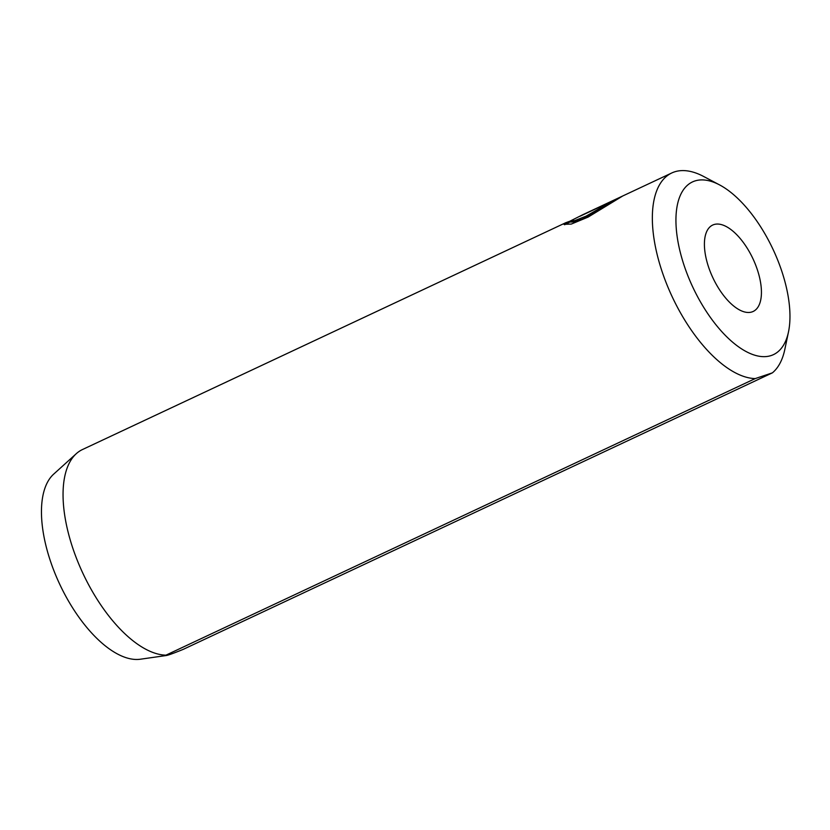 <?xml version="1.0" encoding="UTF-8"?>
<svg xmlns="http://www.w3.org/2000/svg" width="830" height="830" viewBox="0 0 830 830"><rect width="100%" height="100%" fill="white"/><g stroke="black" fill="none" stroke-linecap="round" stroke-linejoin="round"><path stroke-width="1.25" d="M570.262 221.081L565.801 222.699L563.923 224.349L571.32 224.059L588.128 217.087L622.728 195.984M564.608 224.754L570.542 221.714M690.643 282.408A95.409 44.353 64.9 0 0 747.259 352.138A95.409 44.353 64.9 0 0 788.5 331.876A95.409 44.353 64.9 0 0 775.199 254.115A95.409 44.353 64.9 0 0 719.496 184.862A95.409 44.353 64.9 0 0 690.643 282.408M788.5 331.876L784.817 349.44A112.247 52.176 -115.1 0 1 772.398 372.846L755.227 378.584A112.247 52.176 -115.1 0 1 669.686 291.237A112.247 52.176 -115.1 0 1 671.74 172.982A112.247 52.176 -115.1 0 1 703.633 176.468L719.496 184.862M754.065 261.191A47.704 22.171 64.9 0 0 712.648 225.075A47.704 22.171 64.9 0 0 711.777 275.332A47.704 22.171 64.9 0 0 753.194 311.447A47.704 22.171 64.9 0 0 754.065 261.191M565.801 222.699L82.45 449.549A112.247 52.176 64.9 0 0 76.287 453.678L53.628 474.179A103.221 47.984 64.9 0 0 57.405 579.133A103.221 47.984 64.9 0 0 140.467 659.207L166.477 655.493L165.948 655.161L755.227 378.584M772.398 372.846L183.119 649.413C170.793 654.424 165.077 656.333 165.948 655.161A112.247 52.176 64.9 0 1 80.396 567.803A112.247 52.176 64.9 0 1 76.287 453.678M612.582 200.953L586.105 216.153L574.889 220.562L570.241 221.029L582.712 214.763A112.247 52.176 64.9 0 0 580.035 216.236L612.582 200.953L612.872 201.628M622.137 196.264L582.951 214.648A112.247 52.176 64.9 0 0 582.712 214.763M570.241 221.029L570.687 222.056L574.08 221.901L582.484 219.037L605.35 206.525M671.74 172.982L622.438 196.119"/></g></svg>
